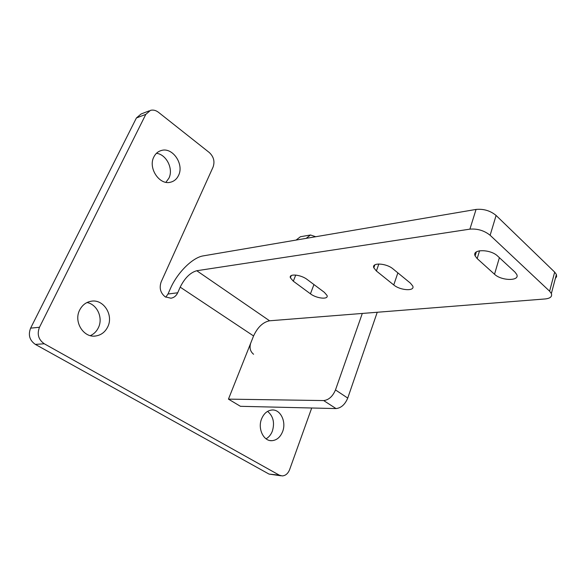 <?xml version="1.0" encoding="UTF-8"?>
<svg xmlns="http://www.w3.org/2000/svg" width="586" height="586" viewBox="0 0 586 586"><rect width="100%" height="100%" fill="white"/><g stroke="black" fill="none" stroke-linecap="round" stroke-linejoin="round"><path stroke-width="0.88" d="M323.684 400.568L336.02 408.574L240.436 406.31L228.452 399.132L323.684 400.568C328.761 399.989 332.694 396.436 335.485 389.932L362.302 313.444M336.02 408.574C341.103 408.039 345.015 404.545 347.74 398.084L377.238 312.257M228.452 399.132L253.57 335.954C257.628 327.2 262.968 322.146 269.582 320.791L545.236 298.948C550.327 298.377 552.371 296.575 551.367 293.527L556.4 274.49L556.605 276.665L555.345 278.467M311.708 407.995L289.63 469.591C288.041 473.561 285.587 475.671 282.254 475.92L279.317 475.158L44.272 343.77C38.442 339.66 36.845 334.166 39.482 327.274L145.804 114.373L150.507 110.351C153.217 109.67 155.876 110.322 158.469 112.3L209.334 152.558C213.714 156.711 214.967 161.524 213.099 167.003L161.172 281.881C159.077 287.997 160.432 292.993 165.245 296.868L170.966 298.215C174.005 297.688 176.247 295.879 177.704 292.78L180.195 287.14C184.758 278.02 190.282 272.549 196.764 270.732L469.906 229.141C477.546 228.547 484.285 230.591 490.123 235.272L549.609 291.191L551.367 293.527M39.482 327.274L30.619 328.145L136.406 117.969L141.094 113.984L149.262 110.835M30.619 328.145C27.996 334.943 29.578 340.356 35.358 344.4L269.047 474.089L280.958 475.781M315.693 236.729L310.492 234.993L306.163 238.356M310.492 234.993L300.406 236.737L296.084 240.07M261.554 418.953C257.503 428.725 263.619 441.397 271.926 440.687C276.775 440.24 280.342 437.2 282.628 431.567C286.561 421.766 280.43 409.182 271.999 410.01C267.326 410.493 263.846 413.474 261.554 418.953M266.059 438.819C268.901 437.207 271.018 434.614 272.395 431.032C274.834 422.66 273.23 416.111 267.582 411.379M79.667 310.067C73.404 321.765 83.6 338.063 95.643 335.998C101.085 335.163 105.121 332.115 107.736 326.871C113.809 315.122 103.561 298.889 91.27 301.211C86.127 302.098 82.26 305.05 79.667 310.067M90.354 335.639C93.914 334.049 96.587 331.405 98.382 327.706C103.334 317.964 97.203 304.288 86.977 302.544M153.862 156.923C147.826 168.006 159.495 185.44 170.526 182.209C174.101 181.323 176.767 179.082 178.51 175.492C184.363 164.417 172.76 147.035 161.516 150.448C158.139 151.349 155.583 153.51 153.862 156.923M165.911 182.29L168.9 178.217C173.69 169.002 166.431 154.338 156.425 153.312M165.772 297.183L167.992 294.011L177.704 292.78M253.584 354.259C250.259 351.534 249.292 347.85 250.691 343.198M556.4 274.49L554.671 272.109L496.1 215.458L490.123 235.272M496.1 215.458C490.35 210.726 483.67 208.719 476.059 209.429L203.261 255.877C192.552 257.466 177.324 272.71 170.475 288.444L167.992 294.011M494.525 274.248L477.18 258.594L475.121 255.884C471.605 248.955 490.555 248.984 497.653 256.075L514.947 272.08L516.749 274.46C520.126 281.258 501.345 280.958 494.525 274.248L499.389 257.686M393.067 268.937C386.372 263.085 371.304 262.294 373.824 267.824L376.388 270.988L393.748 284.957C400.238 290.553 415.196 291.484 412.764 286.041L410.456 283.185L393.067 268.937M307.189 279.507C300.926 274.563 288.561 273.362 290.392 277.808L293.33 281.207L310.441 293.813C316.543 298.567 328.834 299.834 327.039 295.454L324.351 292.333L307.189 279.507M335.485 389.932L347.74 398.084M145.804 114.373L136.406 117.969M279.317 475.158L269.047 474.089M44.272 343.77L35.358 344.4M554.671 272.109L549.609 291.191M476.059 209.429L469.906 229.141M269.582 320.791L196.764 270.732M253.57 335.954L180.195 287.14M479.56 250.764L477.18 258.594M397.865 272.871L393.748 284.957M378.856 263.971L376.388 270.988M313.942 284.554L310.441 293.813M295.725 275.054L293.33 281.207M270.183 440.577L271.926 440.687M94.463 336.093L95.643 335.998M160.088 150.91L161.516 150.448M476.33 251.943L475.121 255.884M374.864 264.857L373.824 267.824M291.257 275.588L290.392 277.808"/></g></svg>
